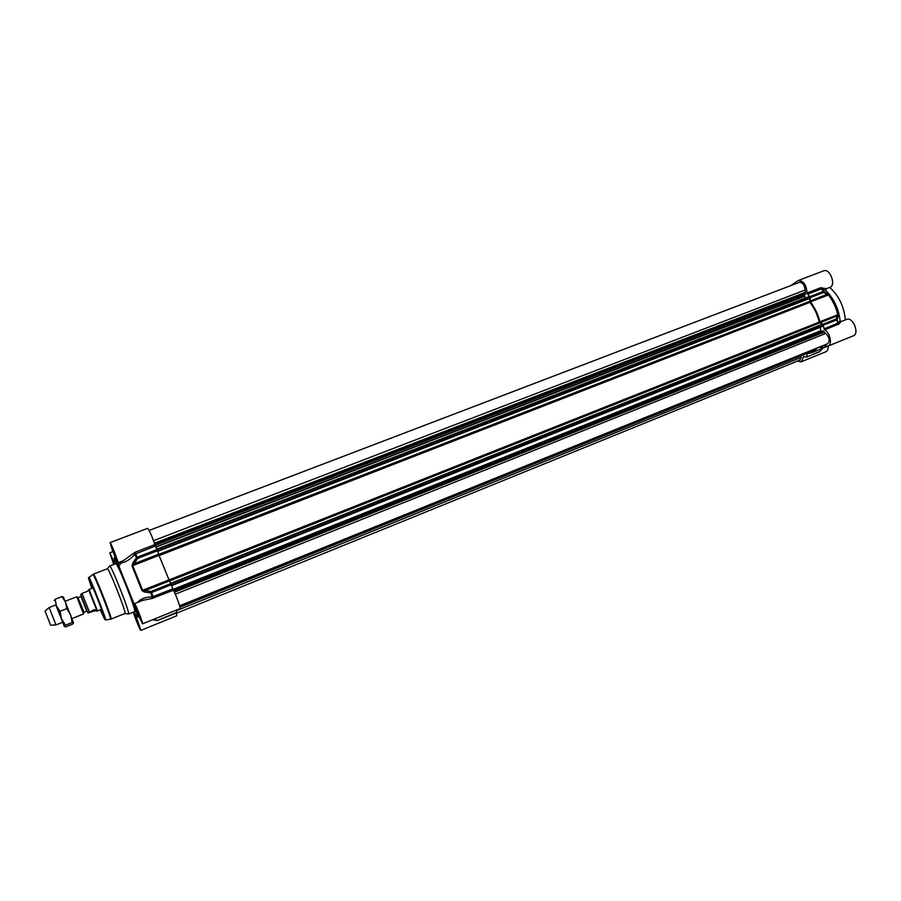 <?xml version="1.0" encoding="UTF-8"?>
<svg xmlns="http://www.w3.org/2000/svg" width="901" height="901" viewBox="0 0 901 901"><rect width="100%" height="100%" fill="white"/><g stroke="black" fill="none" stroke-linecap="round" stroke-linejoin="round"><path stroke-width="1.35" d="M819.921 351.435L806.553 357.1L803.692 356.526L801.147 361.83L797.419 361.098M806.8 356.695L807.116 353.766L808.197 353.327M817.838 347.696L812.184 352.516L807.116 353.766M819.403 347.065L821.678 348.191L826.318 346.322M822.748 345.714L821.678 348.191M824.584 329.935L838.752 324.056L841.162 321.589L840.092 320.655L837.772 323.234L837.22 319.607L838.155 316.533L837.299 315.879L836.353 318.92L836.883 319.81L836.353 318.92L822.85 324.292L824.584 329.935C830.159 332.537 832.648 344.655 827.929 346.108L823.796 345.297M822.85 324.292L820.439 322.569L837.299 315.879L838.178 314.494C836.297 307.128 833.177 300.574 828.796 294.83L823.773 291.383L823.728 292.408L823.773 291.383L821.43 288.928L825.676 290.415L826.352 288.725L820.552 287.757L807.026 292.983L810.202 297.657L823.728 292.408L827.05 294.379L827.118 293.377M819.933 321.77C818.018 314.325 814.864 307.68 810.483 301.858L810.168 300.934L827.05 294.379L828.402 294.886C832.806 300.664 835.948 307.264 837.84 314.674L819.933 321.77L820.439 322.569M810.168 300.934L810.202 297.657M790.943 285.538L798.185 280.538C803.546 280.74 806.485 284.896 807.026 292.983M845.352 319.911C844.057 306.486 838.831 295.663 829.697 287.43L829.9 287.351C836.443 285.313 829.934 267.969 823.694 270.818L798.185 280.538M826.454 288.669L829.9 287.351M801.147 361.83L825.8 351.795C827.546 350.962 828.334 349.047 828.165 346.04M838.752 324.056L837.772 323.234L823.953 328.899M841.117 321.589L846.602 319.416C852.842 316.431 859.881 333.652 853.315 335.825L827.929 346.108M838.155 316.533L838.178 314.494M807.454 294.143L821.43 288.928L821.442 287.712M840.092 320.655C838.606 308.424 833.797 298.344 825.676 290.415M134.745 605.078L134.531 603.625C135.139 602.769 143.552 624.044 142.527 623.841L180.042 608.637C181.09 608.783 176.067 594.953 173.352 590.223L170.83 583.578L151.008 591.461L150.749 592.813L151.481 592.61L151.008 591.461L142.673 590.313L132.684 565.569L137.65 558.417L137.177 557.223L136.524 557.618L137.65 558.417L157.484 550.725L154.837 544.632C151.841 535.78 149.453 530.34 147.663 528.313L110.035 542.65C110.643 541.828 118.943 563.001 117.93 562.787L117.817 562.731M177.215 609.786L151.616 620.158M176.145 610.247L176.787 612.376L157.179 620.519L152.787 619.719M157.833 620.372L176.787 612.376M135.488 614.291L140.838 630.396L176.709 615.8L176.247 612.973M157.484 550.725L158.61 554.228L133.81 563.868L132.695 563.102L132.019 565.941L141.941 590.549L144.385 592.058L150.749 592.813L152.224 596.913C145.771 596.901 140.826 598.748 137.403 602.465M132.019 565.941L159.026 555.32L158.61 554.228M159.026 555.32L169.005 579.872L141.941 590.549M144.385 592.058L144.656 590.741L169.444 580.908L169.005 579.872M169.444 580.908L170.83 583.578M113.717 564.431L109.798 552.786L114.855 563.992M140.838 630.396C140.421 631.083 134.305 616.216 133.325 612.139M135.116 614.448L134.801 613.007M142.527 623.841L135.375 608.152C137.189 613.863 137.819 616.712 137.234 616.712L134.621 612.984M134.654 605.112L134.497 603.963M120.081 561.954L118.155 564.353L134.08 603.94M118.155 564.353L117.637 562.81M115.283 563.823L114.168 558.124L116.781 561.83L110.035 542.65M125.048 613.604L128.652 613.885C129.733 611.779 110.733 563.947 109.64 566.008L107.377 568.734L93.422 574.14C94.098 572.349 111.859 617.151 111.206 619.021L125.126 613.446C126.061 611.464 108.345 566.842 107.377 568.734M120.295 561.875L121.398 562.821L121.139 561.548M118.819 566.042L121.398 562.821C126.05 562.111 130.566 559.217 134.936 554.138L155.377 546.017M149.172 530.43L799.333 282.34C802.633 282.373 804.559 284.941 805.1 290.032L805.562 293.591L135.015 552.279L123.234 560.737L117.93 562.787M132.695 563.102L136.524 557.618L133.731 553.124M172.789 588.894L152.224 596.913L152.055 598.467L173.352 590.223M134.531 603.625L142.775 600.325L152.055 598.467M100.484 609.763L103.322 615.462C104.268 615.484 90.9 581.539 90.213 582.192L92.026 588.297M102.86 613.446L101.058 609.538M92.6 588.06L91.249 583.972M156.875 549.216L808.738 296.666L809.751 298.411L809.92 302.331C814.301 308.086 817.421 314.663 819.291 322.074L822.061 324.326L822.737 326.308L171.618 585.594M820.282 327.288L820.698 330.735L821.937 331.264M822.85 330.926L173.51 590.504L822.804 330.926L825.71 333.438C829.539 337.413 830.17 340.848 827.591 343.754L179.626 605.81M815.934 348.473L811.733 351.469L179.986 607.218M801.496 355.613L799.919 360.085L176.337 613.288M805.562 293.591L805.269 294.21M804.796 294.447L804.402 296.384L805.843 297.792M72.035 618.559L83.534 613.941L76.743 596.755L65.221 601.26M87.971 612.928L94.47 609.583L96.441 610.991L94.549 610.833L88.005 613.063L87.082 611.16L87.994 613.04M96.362 611.092L96.948 610.788L88.681 589.907L87.217 591.383L82.002 593.421L80.797 594.953M94.47 609.583L94.549 610.833M101.475 609.369L97.522 610.934L89.064 589.457M62.833 622.208L55.997 624.922L49.15 607.556L56.008 604.875M45.073 611.092L50.614 625.17L45.073 611.092M62.631 622.298L64.444 626.589L65.874 626.837L72.531 624.19L73.567 622.873L72.159 622.523L70.717 615.101L66.798 608.625L65.57 602.116L61.887 596.608L63.352 597.003L73.567 622.963M62.721 622.197L55.907 604.909M54.206 600.584L55.164 599.233L56.346 605.72L60.029 611.283L61.505 618.75L65.435 625.193L64.433 626.51L55.794 604.954M61.887 596.608L55.164 599.233M66.798 608.625L60.029 611.283M72.159 622.523L65.435 625.193M822.534 348.315L819.685 351.773L806.699 356.987M826.071 346.288L821.892 347.977M803.444 357.044L804.39 356.661M838.076 324.551L836.883 319.81L823.379 325.182M828.796 294.83L810.483 301.858M809.841 296.666L823.368 291.428L820.552 287.757M141.22 619.64L136.445 607.567M139.531 626.229L135.094 615.011M114.416 564.161L111.679 556.717M116.634 558.597L111.938 546.603M134.035 613.322C133.798 614.369 139.768 629.236 140.004 628.155C140.286 627.22 134.204 612.094 134.035 613.322M110.846 555.174L114.709 564.037L110.62 555.061L113.853 564.375M135.398 605.979C135.139 607.128 141.401 622.67 141.648 621.499C141.964 620.462 135.589 604.627 135.398 605.979M134.756 611.328L135.51 611.745C136.772 609.177 115.688 556.773 115.992 563.193L115.992 563.452M110.891 545.049C110.812 546.648 117.006 562.033 117.074 560.411C117.198 558.913 110.891 543.258 110.891 545.049M116.049 563.789L115.756 563.643C116.984 561.526 135.961 609.279 134.745 611.441L134.756 611.295M135.015 552.279L137.177 557.223L157.022 549.542M153.553 598.129L151.481 592.61L171.314 584.715M157.382 620.485L153.632 619.37M135.589 615.653L136.152 615.417M88.771 577.361C89.244 575.525 106.104 618.063 105.608 619.843L104.572 619.212L100.281 609.842L104.989 619.494C105.417 617.467 87.724 573.16 88.523 578.262L91.823 588.364L88.501 577.8L93.422 574.14M105.563 619.978L110.598 619.178C111.228 617.298 93.434 572.428 92.859 574.433M92.093 585.796L92.837 587.97L92.093 585.796M101.295 609.436L102.23 611.542L101.295 609.436M157.686 551.356L809.751 298.411M158.689 554.442L809.605 301.362M159.15 555.579L809.92 302.331M169.028 579.929L819.291 322.074M169.501 580.999L819.831 322.907M170.683 583.307L822.061 324.326M170.863 583.657L822.275 324.597M171.427 585.031L822.804 325.712M172.992 589.445L820.698 330.735M173.116 589.727L820.845 330.949M173.69 590.853L823.356 331.072M173.837 591.135L823.503 331.286M174.084 591.619L823.559 331.759M174.389 592.25L823.852 332.266M175.29 594.21L825.71 333.438M176.292 610.743L801.406 357.348M153.519 540.69L805.1 290.032M154.398 543.235L804.965 292.476M154.612 543.911L805.179 293.028M154.747 544.362L805.483 293.332M155.04 545.229L805.404 294.165M155.749 546.806L804.323 296.125M155.884 547.098L804.402 296.384M157.033 549.565L809.154 296.958M809.672 298.062L157.551 550.95M84.086 612.173L77.891 597.622L84.086 612.173M81.022 596.687L86.766 611.115L84.075 612.23M86.755 611.171L81.338 596.225M80.718 594.514L87.949 612.691M89.255 611.655L82.002 593.421M806.553 357.1L819.685 351.773L822.906 348.169M812.184 352.516L829.731 345.41M112.828 551.615L109.798 552.786M134.249 613.48L139.97 627.918M111.206 545.218L117.029 560.208M135.646 606.136L141.615 621.24M115.756 563.643L109.64 566.008M134.654 611.599L128.561 614.043M152.731 619.742L157.833 620.451L176.844 612.725M137.234 616.712L139.216 617.241M114.168 558.124L115.001 557.021M110.541 619.325L111.15 619.167M822.737 326.308L171.641 585.639M805.359 294.222L155.051 545.274M808.738 296.666L156.819 549.103M81.338 596.203L78.353 597.678M77.88 597.622L76.754 596.766M83.782 612.59L83.545 613.986M93.017 587.903L89.064 589.445M96.936 610.867L97.522 610.934M50.614 625.17L55.997 624.922M45.05 611.036L49.15 607.556"/></g></svg>
